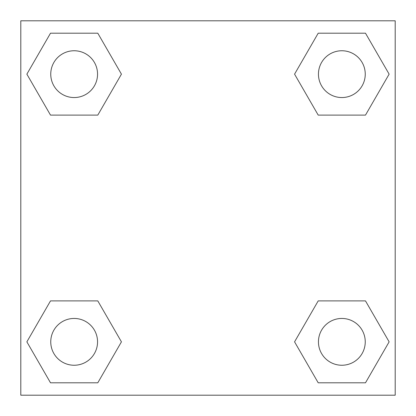<?xml version="1.0" encoding="UTF-8"?>
<svg xmlns="http://www.w3.org/2000/svg" width="416" height="416" viewBox="0 0 416 416"><rect width="100%" height="100%" fill="white"/><g stroke="black" fill="none" stroke-linecap="round" stroke-linejoin="round"><path stroke-width="0.62" d="M365.492 115.102L318.204 115.102L365.492 115.102L389.132 74.152L365.492 115.102L318.204 115.102L294.564 74.152L318.204 33.202L294.564 74.152M50.508 33.202L97.796 33.202L50.508 33.202L97.796 33.202L121.436 74.152L97.796 115.102L50.508 115.102L97.796 115.102L50.508 115.102L26.868 74.152L50.508 33.202L26.868 74.152M50.508 300.898L97.796 300.898L50.508 300.898L26.868 341.848L50.508 300.898L97.796 300.898L121.436 341.848L97.796 382.798L50.508 382.798L97.796 382.798L50.508 382.798L26.868 341.848M336.029 300.898L318.204 300.898L336.029 300.898L318.204 300.898L294.564 341.848L318.204 300.898L365.492 300.898L318.204 300.898L365.492 300.898L389.132 341.848L365.492 382.798L318.204 382.798L365.492 382.798L318.204 382.798L294.564 341.848M395.2 20.8L20.8 20.8L20.8 395.2L395.2 395.2L395.2 20.8M318.204 33.202L365.492 33.202L318.204 33.202L365.492 33.202L389.132 74.152M365.248 341.848A23.4 23.4 0 0 0 330.148 321.584A23.4 23.4 0 0 0 330.148 362.112A23.4 23.4 0 0 0 365.248 341.848M97.552 341.848A23.4 23.4 0 0 0 62.452 321.584A23.4 23.4 0 0 0 62.452 362.112A23.4 23.4 0 0 0 97.552 341.848M365.248 74.152A23.4 23.4 0 0 0 330.148 53.888A23.4 23.4 0 0 0 330.148 94.416A23.4 23.4 0 0 0 365.248 74.152M97.552 74.152A23.4 23.4 0 0 0 62.452 53.888A23.4 23.4 0 0 0 62.452 94.416A23.4 23.4 0 0 0 97.552 74.152M79.971 300.898L97.796 300.898M336.029 115.102L318.204 115.102M97.796 115.102L79.971 115.102"/></g></svg>
